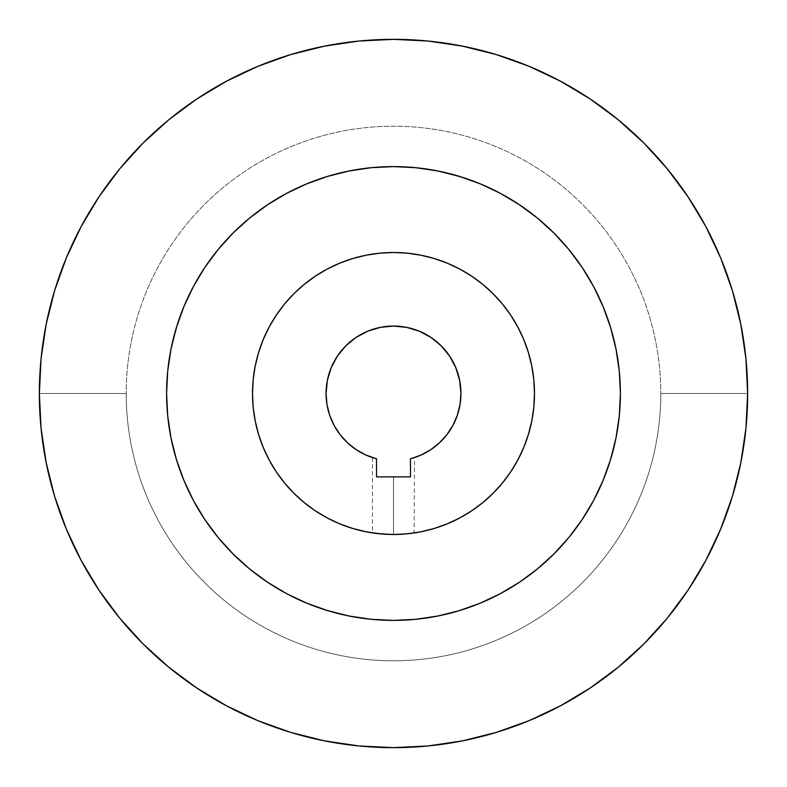 <?xml version="1.0" encoding="UTF-8"?>
<svg xmlns="http://www.w3.org/2000/svg" width="787" height="787" viewBox="0 0 787 787"><rect width="100%" height="100%" fill="white"/><g stroke="black" fill="none" stroke-linecap="round" stroke-linejoin="round"><path stroke-width="0.59" stroke-dasharray="3.94 2.95" d="M615.345 345.857L619.31 371.257L620.402 393.5A226.902 226.902 0 0 0 393.5 166.598A226.902 226.902 0 0 0 166.598 393.5A226.902 226.902 0 0 1 393.5 166.598A226.902 226.902 0 0 1 620.402 393.5A226.902 226.902 0 0 0 393.5 166.598A226.902 226.902 0 0 0 166.598 393.5L167.69 371.257L171.714 345.601M252.509 393.657A140.991 140.991 0 0 1 252.509 393.5A140.991 140.991 0 0 0 393.5 534.491A140.991 140.991 0 0 0 534.491 393.5A140.991 140.991 0 0 1 534.491 393.657M517.826 459.992A140.991 140.991 0 0 1 510.783 471.747A140.991 140.991 0 0 0 517.826 459.992M471.747 510.783A140.991 140.991 0 0 1 459.992 517.826A140.991 140.991 0 0 0 471.747 510.783M412.713 533.173L414.119 532.966A140.991 140.991 0 0 1 410.971 533.399L411.04 533.389A140.991 140.991 0 0 0 414.119 532.966L414.542 457.562L410.47 458.762A67.426 67.426 0 0 0 410.489 458.752L411.06 458.605M397.602 534.422L401.557 534.255A140.991 140.991 0 0 0 401.596 534.255L393.5 534.491L393.48 476.883L393.5 534.491L397.602 534.422A140.991 140.991 0 0 0 397.632 534.422A140.991 140.991 0 0 1 389.368 534.422L405.197 533.999A140.991 140.991 0 0 1 405.177 533.999A140.991 140.991 0 0 0 405.207 533.999L408.364 533.704A140.991 140.991 0 0 1 408.355 533.704A140.991 140.991 0 0 0 408.364 533.704L411.296 533.36M413.273 533.094L401.596 534.255A140.991 140.991 0 0 1 398.979 534.383M375.704 533.36L385.433 534.255A140.991 140.991 0 0 1 381.784 533.999L384.873 534.225M372.477 532.907L374.278 533.173M327.008 517.826A140.991 140.991 0 0 1 315.253 510.783A140.991 140.991 0 0 0 327.008 517.826M276.217 471.747A140.991 140.991 0 0 1 269.174 459.992A140.991 140.991 0 0 0 276.217 471.747M439.362 442.933L430.646 449.77L420.927 455.102L410.47 458.762L410.47 476.883L376.53 476.883L376.53 458.762L372.458 457.562L376.53 458.762L376.53 476.883L383.967 476.883M376.511 533.458L378.636 533.704M385.433 534.255L393.5 534.491L373.727 533.094M381.784 533.999L378.252 533.655M408.758 533.655L393.5 534.491L407.322 533.812L421.006 531.776L434.424 528.411L447.449 523.758L459.962 517.836L471.826 510.724L482.943 502.48L493.193 493.193L502.48 482.943L510.724 471.826L517.836 459.962L523.758 447.449L528.411 434.424L531.776 421.006L533.812 407.322L534.491 393.5L533.812 379.678L531.776 365.994L528.411 352.576L523.758 339.551L517.836 327.038L510.724 315.174L502.48 304.057L493.193 293.807L482.943 284.52L471.826 276.276L459.962 269.164L447.449 263.242L434.424 258.589L421.006 255.224L407.322 253.188L393.5 252.509L379.678 253.188L365.994 255.224L352.576 258.589L339.551 263.242L327.038 269.164L315.174 276.276L304.057 284.52L293.807 293.807L284.52 304.057L276.276 315.174L269.164 327.038L263.242 339.551L258.589 352.576L255.224 365.994L253.188 379.678L252.509 393.5L253.188 407.322L255.224 421.006L258.589 434.424L263.242 447.449L269.164 459.962L276.276 471.826L284.52 482.943L293.807 493.193L304.057 502.48L315.174 510.724L327.038 517.836L339.551 523.758L352.576 528.411L365.994 531.776L379.678 533.812L393.5 534.491L393.5 476.883L383.987 476.883L393.5 476.883L393.5 534.491A140.991 140.991 0 0 0 393.539 534.491M375.94 458.605L376.53 458.762L376.53 476.883L376.53 458.762L374.809 458.29M257.969 66.305L226.558 81.169L196.74 99.034L168.831 119.742L143.077 143.077L119.742 168.831L99.034 196.74L81.169 226.558L66.305 257.969L54.598 290.698L46.158 324.411L41.052 358.783L39.35 393.5A354.15 354.15 0 0 0 393.5 747.65A354.15 354.15 0 0 0 747.65 393.5A354.15 354.15 0 0 1 393.5 747.65A354.15 354.15 0 0 1 39.35 393.5A354.15 354.15 0 0 0 393.5 747.65A354.15 354.15 0 0 0 747.65 393.5L660.795 393.5A267.295 267.295 0 0 1 393.5 660.795A267.295 267.295 0 0 1 126.205 393.5L39.35 393.5L126.205 393.5A267.295 267.295 0 0 0 393.5 660.795A267.295 267.295 0 0 0 660.795 393.5A267.295 267.295 0 0 1 393.5 660.795A267.295 267.295 0 0 1 126.205 393.5A267.295 267.295 0 0 0 393.5 660.795A267.295 267.295 0 0 0 660.795 393.5L747.65 393.5A354.15 354.15 0 0 1 393.5 747.65A354.15 354.15 0 0 1 39.35 393.5A354.15 354.15 0 0 0 393.5 747.65A354.15 354.15 0 0 0 747.65 393.5L745.948 358.783L740.842 324.411L732.402 290.698M372.881 532.966L374.081 533.143M534.491 393.5A140.991 140.991 0 0 0 393.5 252.509A140.991 140.991 0 0 0 252.509 393.5L253.188 379.678L255.224 365.994L258.589 352.576L263.242 339.551L269.164 327.038L276.276 315.174L284.52 304.057L293.807 293.807L304.057 284.52L315.174 276.276L327.038 269.164L339.551 263.242L352.576 258.589L365.994 255.224L379.678 253.188L393.5 252.509L407.322 253.188L421.006 255.224L434.424 258.589L447.449 263.242L459.962 269.164L471.826 276.276L482.943 284.52L493.193 293.807L502.48 304.057L510.724 315.174L517.836 327.038L523.758 339.551L528.411 352.576L531.776 365.994L533.812 379.678L534.491 393.5L533.812 379.678L531.776 365.994L528.411 352.576L523.758 339.551L517.836 327.038L510.724 315.174L502.48 304.057L493.193 293.807L482.943 284.52L471.826 276.276L459.962 269.164L447.449 263.242L434.424 258.589L421.006 255.224L407.322 253.188L393.5 252.509L379.678 253.188L365.994 255.224L352.576 258.589L339.551 263.242L327.038 269.164L315.174 276.276L304.057 284.52L293.807 293.807L284.52 304.057L276.276 315.174L269.164 327.038L263.242 339.551L258.589 352.576L255.224 365.994L253.188 379.678L252.509 393.5A140.991 140.991 0 0 1 393.5 252.509A140.991 140.991 0 0 1 534.491 393.5L533.812 407.322L531.776 421.006L528.411 434.424L523.758 447.449L517.836 459.962L510.724 471.826L502.48 482.943L493.193 493.193L482.943 502.48L471.826 510.724L459.962 517.836L447.449 523.758L434.424 528.411L421.006 531.776L407.322 533.812L393.5 534.491L407.322 533.812L421.006 531.776L434.424 528.411L447.449 523.758L459.962 517.836L471.826 510.724L482.943 502.48L493.193 493.193L502.48 482.943L510.724 471.826L517.836 459.962L523.758 447.449L528.411 434.424L531.776 421.006L533.812 407.322L534.491 393.5A140.991 140.991 0 0 0 393.5 252.509A140.991 140.991 0 0 0 252.509 393.5L253.188 407.322L255.224 421.006L258.589 434.424L263.242 447.449L269.164 459.962L276.276 471.826L284.52 482.943L293.807 493.193L304.057 502.48L315.174 510.724L327.038 517.836L339.551 523.758L352.576 528.411L365.994 531.776L389.388 534.422M460.926 393.539A67.426 67.426 0 0 0 393.5 326.074A67.426 67.426 0 0 0 326.074 393.539M327.362 380.347L331.199 367.696L337.436 356.039L345.818 345.818L356.039 337.436M406.653 327.362L419.304 331.199L430.961 337.436L441.182 345.818L449.564 356.039M376.53 458.762L376.53 476.883L383.987 476.883L376.53 476.883L376.53 458.762A67.426 67.426 0 0 0 376.53 458.762L366.073 455.102L356.354 449.77L347.638 442.933M340.161 434.749L334.121 425.452M329.694 415.32A67.426 67.426 0 0 1 329.684 415.27L326.979 404.548L326.074 393.5M720.695 257.969L705.831 226.558L687.966 196.74L667.258 168.831L643.923 143.077L618.169 119.742L590.053 98.906M560.511 81.199L529.031 66.305L496.302 54.598L462.589 46.158L428.217 41.052L393.5 39.35L358.783 41.052L324.411 46.158L290.698 54.598M705.801 560.511L720.695 529.031L732.402 496.302L740.842 462.589L745.948 428.217L747.65 393.5A354.15 354.15 0 0 0 393.5 39.35A354.15 354.15 0 0 0 39.35 393.5L41.052 428.217L46.158 462.589L54.598 496.302M66.305 529.031L81.169 560.442L99.034 590.26L119.742 618.169L143.077 643.923L168.831 667.258L196.74 687.966L226.558 705.831L257.969 720.695L290.698 732.402L324.411 740.842L358.783 745.948L393.5 747.65L428.217 745.948L462.589 740.842L496.302 732.402M529.031 720.695L560.442 705.831L590.26 687.966L618.169 667.258L643.923 643.923L667.258 618.169L688.094 590.053M171.655 441.143L167.69 415.743L166.598 393.5L167.69 371.257L170.966 349.231L176.377 327.638L183.873 306.674L193.395 286.537L204.836 267.442L218.107 249.558L233.06 233.06L249.558 218.107L267.442 204.836L286.537 193.395L306.674 183.873L331.199 175.324M345.857 171.655L371.257 167.69L393.5 166.598L415.743 167.69L441.399 171.714M177.144 325.139L183.873 306.674L193.395 286.537L204.836 267.442L218.107 249.558L233.06 233.06L249.558 218.107L267.442 204.836L286.537 193.395L306.674 183.873L327.638 176.377L349.231 170.966L371.257 167.69L393.5 166.598L415.743 167.69L437.769 170.966L459.362 176.377L480.326 183.873L500.463 193.395L519.558 204.836L537.442 218.107L553.94 233.06L568.893 249.558L582.164 267.442L593.605 286.537L603.127 306.674L611.676 331.199M461.861 177.144L480.326 183.873L500.463 193.395L519.558 204.836L537.442 218.107L553.94 233.06L568.893 249.558L582.164 267.442L593.605 286.537L603.127 306.674L610.623 327.638L616.034 349.231L619.31 371.257L620.402 393.5L619.31 415.743L615.286 441.399M441.143 615.345L415.743 619.31L393.5 620.402L371.257 619.31L349.231 616.034L327.638 610.623L306.674 603.127L286.537 593.605L267.442 582.164L249.558 568.893L233.06 553.94L218.107 537.442L204.836 519.558L193.395 500.463L183.873 480.326L176.377 459.362L170.966 437.769L167.69 415.743L166.598 393.5A226.902 226.902 0 0 0 393.5 620.402A226.902 226.902 0 0 0 620.402 393.5L619.31 415.743L616.034 437.769L610.623 459.362L603.127 480.326L593.605 500.463L582.164 519.558L568.893 537.442L553.94 553.94L537.442 568.893L519.558 582.164L500.463 593.605L480.326 603.127L455.801 611.676M609.856 461.861L603.127 480.326L593.605 500.463L582.164 519.558L568.893 537.442L553.94 553.94L537.442 568.893L519.558 582.164L500.463 593.605L480.326 603.127L459.362 610.623L437.769 616.034L415.743 619.31L393.5 620.402L371.257 619.31L345.601 615.286M325.139 609.856L306.674 603.127L286.537 593.605L267.442 582.164L249.558 568.893L233.06 553.94L218.107 537.442L204.836 519.558L193.395 500.463L183.873 480.326L175.324 455.801M372.458 457.562L372.458 532.907M39.35 393.5A354.15 354.15 0 0 1 393.5 39.35A354.15 354.15 0 0 1 747.65 393.5L660.795 393.5A267.295 267.295 0 0 0 393.5 126.205A267.295 267.295 0 0 0 126.205 393.5L39.35 393.5L126.205 393.5A267.295 267.295 0 0 1 393.5 126.205A267.295 267.295 0 0 1 660.795 393.5A267.295 267.295 0 0 0 393.5 126.205A267.295 267.295 0 0 0 126.205 393.5A267.295 267.295 0 0 1 393.5 126.205A267.295 267.295 0 0 1 660.795 393.5L747.65 393.5A354.15 354.15 0 0 0 393.5 39.35A354.15 354.15 0 0 0 39.35 393.5A354.15 354.15 0 0 1 393.5 39.35A354.15 354.15 0 0 1 747.65 393.5A354.15 354.15 0 0 0 393.5 39.35A354.15 354.15 0 0 0 39.35 393.5M403.023 476.883L410.47 476.883L410.47 458.762L410.47 476.883L410.47 458.762L414.542 457.562M412.191 458.29L410.47 458.762L410.47 476.883L393.5 476.883L410.47 476.883L410.47 458.762M411.04 533.389L410.509 533.458M412.909 533.143L414.119 532.966M408.364 533.704L410.971 533.399M401.557 534.255L405.197 533.999M376.53 476.883L410.47 476.883M383.987 476.883L403.013 476.883M461.861 609.856L480.326 603.127L500.463 593.605L519.558 582.164L537.442 568.893L553.94 553.94L568.893 537.442L582.164 519.558L593.605 500.463L603.127 480.326L610.623 459.362L616.034 437.769L619.31 415.743L620.402 393.5A226.902 226.902 0 0 1 393.5 620.402A226.902 226.902 0 0 1 166.598 393.5L167.69 415.743L170.966 437.769L176.377 459.362M177.144 461.861L183.873 480.326L193.395 500.463L204.836 519.558L218.107 537.442L233.06 553.94L249.558 568.893L267.442 582.164L286.537 593.605L306.674 603.127L327.638 610.623L349.231 616.034L371.257 619.31L393.5 620.402L415.743 619.31L437.769 616.034L459.362 610.623M325.139 177.144L306.674 183.873L286.537 193.395L267.442 204.836L249.558 218.107L233.06 233.06L218.107 249.558L204.836 267.442L193.395 286.537L183.873 306.674L176.377 327.638L170.966 349.231L167.69 371.257L166.598 393.5A226.902 226.902 0 0 0 393.5 620.402A226.902 226.902 0 0 0 620.402 393.5L619.31 371.257L616.034 349.231L610.623 327.638M609.856 325.139L603.127 306.674L593.605 286.537L582.164 267.442L568.893 249.558L553.94 233.06L537.442 218.107L519.558 204.836L500.463 193.395L480.326 183.873L459.362 176.377L437.769 170.966L415.743 167.69L393.5 166.598L371.257 167.69L349.231 170.966L327.638 176.377M393.5 534.491L379.678 533.812L365.994 531.776L352.576 528.411L339.551 523.758L327.038 517.836L315.174 510.724L304.057 502.48L293.807 493.193L284.52 482.943L276.276 471.826L269.164 459.962L263.242 447.449L258.589 434.424L255.224 421.006L253.188 407.322L252.509 393.5"/><path stroke-width="1.18" d="M166.598 393.5A226.902 226.902 0 0 1 393.5 166.598A226.902 226.902 0 0 1 620.402 393.5L619.31 371.257L616.034 349.231L610.623 327.638L603.127 306.674L593.605 286.537L582.164 267.442L568.893 249.558L553.94 233.06L537.442 218.107L519.558 204.836L500.463 193.395L480.326 183.873L459.362 176.377L437.769 170.966L415.743 167.69L393.5 166.598L371.257 167.69L349.231 170.966L327.638 176.377L306.674 183.873L286.537 193.395L267.442 204.836L249.558 218.107L233.06 233.06L218.107 249.558L204.836 267.442L193.395 286.537L183.873 306.674L176.377 327.638L170.966 349.231L167.69 371.257L166.598 393.5L167.69 415.743L170.966 437.769L176.377 459.362L183.873 480.326L193.395 500.463L204.836 519.558L218.107 537.442L233.06 553.94L249.558 568.893L267.442 582.164L286.537 593.605L306.674 603.127L327.638 610.623L349.231 616.034L371.257 619.31L393.5 620.402L415.743 619.31L437.769 616.034L459.362 610.623L480.326 603.127L500.463 593.605L519.558 582.164L537.442 568.893L553.94 553.94L568.893 537.442L582.164 519.558L593.605 500.463L603.127 480.326L610.623 459.362L616.034 437.769L619.31 415.743L620.402 393.5A226.902 226.902 0 0 1 393.5 620.402A226.902 226.902 0 0 1 166.598 393.5M534.491 393.657A140.991 140.991 0 0 1 531.796 420.897M531.756 421.114A140.991 140.991 0 0 1 517.826 459.992A140.991 140.991 0 0 0 534.491 393.5A140.991 140.991 0 0 1 393.5 534.491A140.991 140.991 0 0 1 252.509 393.5A140.991 140.991 0 0 0 269.174 459.992A140.991 140.991 0 0 1 255.244 421.114M510.783 471.747A140.991 140.991 0 0 1 471.747 510.783A140.991 140.991 0 0 0 510.783 471.747M420.897 531.796A140.991 140.991 0 0 1 414.119 532.966A140.991 140.991 0 0 0 414.542 532.907A140.991 140.991 0 0 0 459.992 517.826A140.991 140.991 0 0 1 421.114 531.756M414.119 532.966L410.971 533.399A140.991 140.991 0 0 1 405.207 533.999A140.991 140.991 0 0 0 411.04 533.389L405.197 533.999M405.177 533.999A140.991 140.991 0 0 1 401.596 534.255A140.991 140.991 0 0 0 405.177 533.999M398.979 534.383A140.991 140.991 0 0 1 397.632 534.422A140.991 140.991 0 0 0 401.547 534.255M389.368 534.422A140.991 140.991 0 0 1 385.433 534.255L381.784 533.999A140.991 140.991 0 0 1 366.103 531.796M365.886 531.756A140.991 140.991 0 0 1 327.008 517.826A140.991 140.991 0 0 0 393.5 534.491L379.678 533.812L365.994 531.776L352.576 528.411L339.551 523.758L327.038 517.836L315.174 510.724L304.057 502.48L293.807 493.193L284.52 482.943L276.276 471.826L269.164 459.962L263.242 447.449L258.589 434.424L255.224 421.006L253.188 407.322L252.509 393.5L253.188 379.678L255.224 365.994L258.589 352.576L263.242 339.551L269.164 327.038L276.276 315.174L284.52 304.057L293.807 293.807L304.057 284.52L315.174 276.276L327.038 269.164L339.551 263.242L352.576 258.589L365.994 255.224L379.678 253.188L393.5 252.509L407.322 253.188L421.006 255.224L434.424 258.589L447.449 263.242L459.962 269.164L471.826 276.276L482.943 284.52L493.193 293.807L502.48 304.057L510.724 315.174L517.836 327.038L523.758 339.551L528.411 352.576L531.776 365.994L533.812 379.678L534.491 393.5L533.812 407.322L531.776 421.006L528.411 434.424L523.758 447.449L517.836 459.962L510.724 471.826L502.48 482.943L493.193 493.193L482.943 502.48L471.826 510.724L459.962 517.836L447.449 523.758L434.424 528.411L421.006 531.776L407.322 533.812L393.5 534.491M315.253 510.783A140.991 140.991 0 0 1 276.217 471.747A140.991 140.991 0 0 0 315.253 510.783M255.204 420.897A140.991 140.991 0 0 1 252.509 393.657M347.638 442.933L340.161 434.749L347.638 442.933L356.354 449.77L366.073 455.102L376.53 458.762A67.426 67.426 0 0 1 326.074 393.5L327.362 380.347L326.074 393.5A67.426 67.426 0 0 1 393.5 326.074A67.426 67.426 0 0 1 410.47 458.762L410.47 476.883L376.53 476.883L410.47 476.883L410.47 458.762A67.426 67.426 0 0 0 430.617 449.79L439.362 442.933L446.839 434.749L439.362 442.933M372.881 532.966L376.029 533.399M374.032 533.133L372.458 532.907M378.586 533.694L375.97 533.389M375.045 458.359L372.458 457.562L376.53 458.762L376.53 476.883L376.53 458.762A67.426 67.426 0 0 1 372.458 457.562L372.458 457.562A67.426 67.426 0 0 1 356.383 449.79M373.432 457.877L372.713 457.64M747.65 393.5A354.15 354.15 0 0 1 393.5 747.65A354.15 354.15 0 0 1 39.35 393.5L41.052 358.783L46.158 324.411L54.598 290.698L66.305 257.969L81.169 226.558L99.034 196.74L119.742 168.831L143.077 143.077L168.831 119.742L196.74 99.034L226.558 81.169L257.969 66.305L290.698 54.598L324.411 46.158L358.783 41.052L393.5 39.35L428.217 41.052L462.589 46.158L496.302 54.598L529.031 66.305L560.442 81.169L590.26 99.034L618.169 119.742L643.923 143.077L667.258 168.831L687.966 196.74L705.831 226.558L720.695 257.969L732.402 290.698L740.842 324.411L745.948 358.783L747.65 393.5L745.948 428.217L740.842 462.589L732.402 496.302L720.695 529.031L705.831 560.442L687.966 590.26L667.258 618.169L643.923 643.923L618.169 667.258L590.26 687.966L560.442 705.831L529.031 720.695L496.302 732.402L462.589 740.842L428.217 745.948L393.5 747.65L358.783 745.948L324.411 740.842L290.698 732.402L257.969 720.695L226.558 705.831L196.74 687.966L168.831 667.258L143.077 643.923L119.742 618.169L99.034 590.26L81.169 560.442L66.305 529.031L54.598 496.302L46.158 462.589L41.052 428.217L39.35 393.5A354.15 354.15 0 0 1 393.5 39.35A354.15 354.15 0 0 1 747.65 393.5M393.539 534.491A140.991 140.991 0 0 0 397.022 534.442M397.091 534.442A140.991 140.991 0 0 0 397.583 534.432M378.636 533.704L381.803 533.999M430.676 449.751A67.426 67.426 0 0 0 457.306 415.32M457.316 415.27A67.426 67.426 0 0 0 460.011 404.587L457.316 415.29L452.879 425.452L446.839 434.749L452.879 425.452L457.316 415.29L460.021 404.548L460.926 393.5L460.021 404.548M460.021 404.508A67.426 67.426 0 0 0 460.926 393.539M430.646 449.77L420.927 455.102L411.955 458.359M414.287 457.64L413.559 457.877M356.039 337.436L367.696 331.199L380.347 327.362L393.5 326.074L406.653 327.362L393.5 326.074L380.347 327.362L367.696 331.199L356.039 337.436L345.818 345.818L337.436 356.039L331.199 367.696L327.362 380.347M449.564 356.039L455.801 367.696L459.638 380.347L460.926 393.5L459.638 380.347L455.801 367.696L449.564 356.039L441.182 345.818L430.961 337.436L419.304 331.199L406.653 327.362M334.121 425.452L329.684 415.29L334.121 425.452L340.161 434.749M732.402 290.698L720.695 257.969M590.26 99.034L560.442 81.169M290.698 54.598L257.969 66.305M54.598 496.302L66.305 529.031M496.302 732.402L529.031 720.695M687.966 590.26L705.831 560.442M171.714 345.601L177.144 325.139M331.199 175.324L345.857 171.655M441.399 171.714L461.861 177.144M611.676 331.199L615.345 345.857M615.286 441.399L609.856 461.861M455.801 611.676L441.143 615.345M345.601 615.286L325.139 609.856M175.324 455.801L171.655 441.143M326.074 393.5L326.979 404.548L329.684 415.29A67.426 67.426 0 0 1 326.989 404.587M326.074 393.539A67.426 67.426 0 0 0 326.979 404.508M329.694 415.32A67.426 67.426 0 0 0 356.324 449.751M252.509 393.5A140.991 140.991 0 0 1 393.5 252.509A140.991 140.991 0 0 1 534.491 393.5M414.542 532.907L412.968 533.133M410.47 476.883L376.53 476.883M176.377 459.362L177.144 461.861M459.362 610.623L461.861 609.856M610.623 327.638L609.856 325.139M327.638 176.377L325.139 177.144"/></g></svg>
